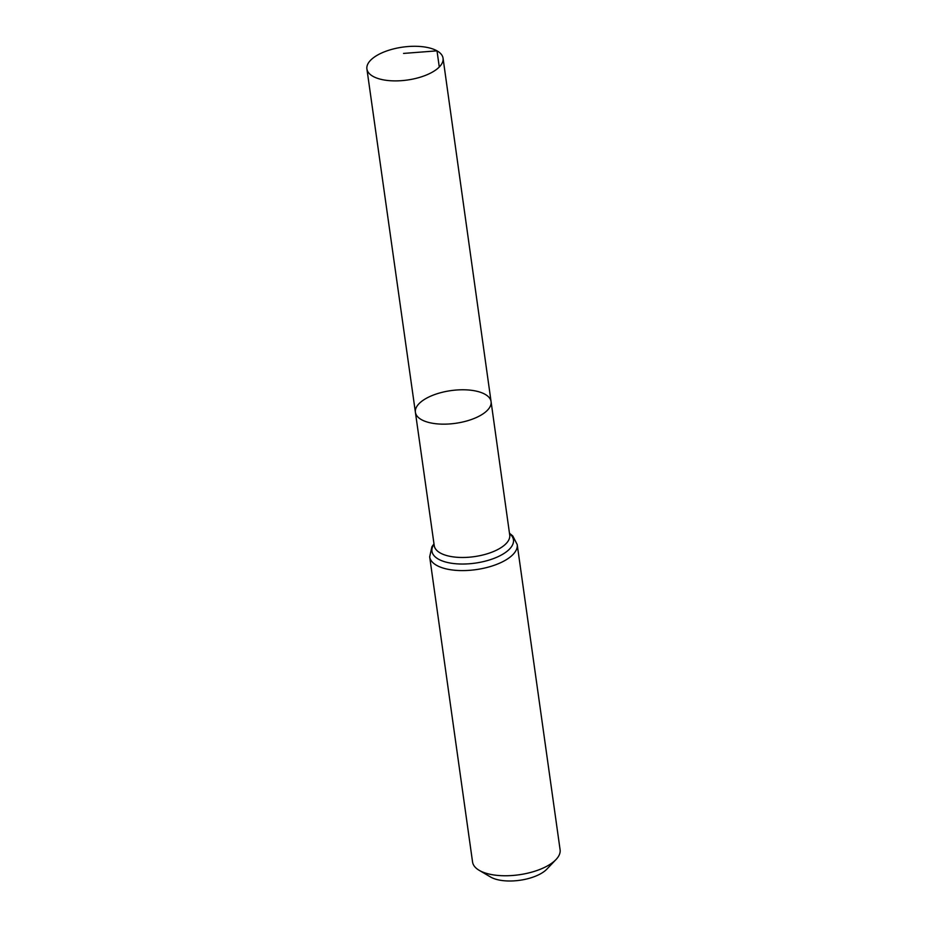 <?xml version="1.0" encoding="UTF-8"?>
<svg xmlns="http://www.w3.org/2000/svg" width="927" height="927" viewBox="0 0 927 927"><rect width="100%" height="100%" fill="white"/><g stroke="black" fill="none" stroke-linecap="round" stroke-linejoin="round"><path stroke-width="1.39" d="M485.076 394.311A38.204 16.512 -8 0 0 441.414 392.503A38.204 16.512 -8 0 0 415.4 412.295A38.204 16.512 -8 0 0 455.539 423.315A38.204 16.512 -8 0 0 491.078 401.658A38.204 16.512 -8 0 0 485.076 394.311M517.208 544.555A44.195 19.096 -8 0 1 476.096 569.618A44.195 19.096 -8 0 1 429.676 556.86L472.561 862.017A44.195 19.096 -8 0 0 479.189 870.326L490.626 877.035A32.352 13.975 -8 0 0 519.757 880.291A32.352 13.975 -8 0 0 546.872 869.132L556.015 859.538A44.195 19.096 -8 0 0 560.093 849.723L517.208 544.555L512.782 535.957L509.479 533.257M479.189 870.326A44.195 19.096 -8 0 0 518.993 874.787A44.195 19.096 -8 0 0 556.015 859.538M491.078 401.658L509.723 535.03A38.111 16.466 -8 0 1 474.276 556.64A38.111 16.466 -8 0 1 434.242 545.644L415.4 412.295A38.204 16.512 -8 0 0 455.539 423.315A38.204 16.512 -8 0 0 491.078 401.658L443.06 58.239A38.447 16.616 -8 0 0 437.011 50.846A38.447 16.616 -8 0 0 393.083 49.027A38.447 16.616 -8 0 0 366.907 68.946A38.447 16.616 -8 0 0 372.944 76.327A38.447 16.616 -8 0 0 416.872 78.146A38.447 16.616 -8 0 0 443.06 58.239M439.282 67.011L437.011 50.846L403.546 53.418M434.033 544.184A41.159 17.787 -8 0 0 475.192 563.129A41.159 17.787 -8 0 0 509.526 533.581M429.676 556.86L431.924 546.721L433.987 543.859M415.4 412.295L366.907 68.946"/></g></svg>

